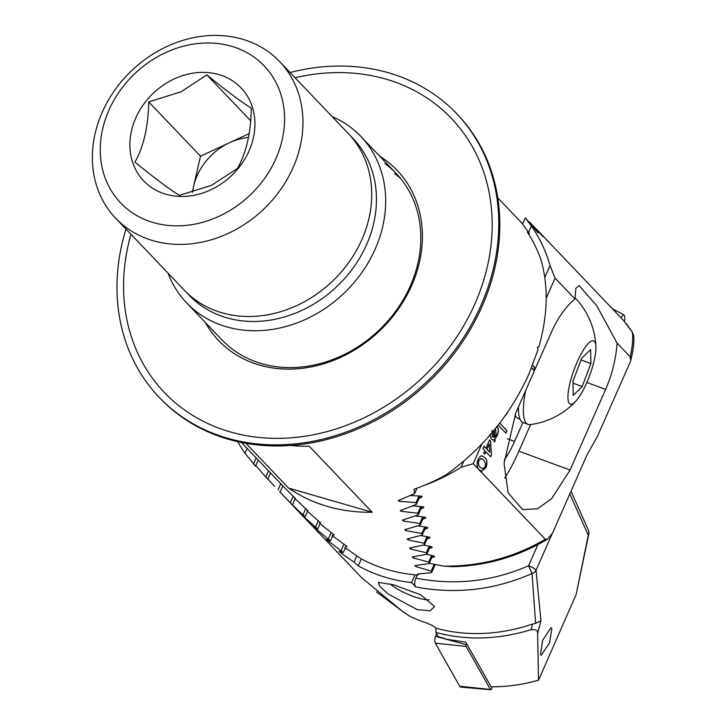 <?xml version="1.0" encoding="UTF-8"?>
<svg xmlns="http://www.w3.org/2000/svg" width="726" height="726" viewBox="0 0 726 726"><rect width="100%" height="100%" fill="white"/><g stroke="black" fill="none" stroke-linecap="round" stroke-linejoin="round"><path stroke-width="1.09" d="M332.1 116.559A120.48 101.676 136.3 0 1 360.94 136.533A120.48 101.676 136.3 0 1 375.224 248.991A120.48 101.676 136.3 0 1 186.591 302.851A120.48 101.676 136.3 0 1 168.005 273.103M350.776 136.243A113.392 95.696 136.3 0 1 366.63 244.517A113.392 95.696 136.3 0 1 186.782 292.687M528.9 234.48L529.336 233.5L527.394 232.093A177.171 149.52 136.3 0 1 541.006 259.863C548.557 286.216 547.84 315.229 538.846 346.901L537.322 347.255L537.957 349.887L528.991 373.917C510.369 414.963 482.781 448.559 446.245 474.713A177.171 149.52 136.3 0 1 413.974 489.242L414.619 493.598L417.014 488.162M529.336 233.5L522.557 223.98M521.277 222.637L521.822 223.272M270.662 473.107L241.413 442.452M282.841 485.794L271.016 473.488M295.264 498.39L282.813 485.857M307.797 510.741L294.711 498.29M320.429 522.874L307.098 510.959M333.143 534.799L334.169 535.098L332.562 533.628L319.603 523.382M345.957 546.506L347.028 546.714L345.404 545.262L332.199 535.579M418.875 573.957L417.777 575.083A177.171 149.52 136.3 0 1 360.795 558.63L344.895 547.558M417.777 575.083L417.541 574.384L418.203 573.994L431.652 572.614L431.226 571.117L415.807 566.579L415.463 565.5L429.157 563.576L428.748 562.042L413.148 557.904L412.813 556.797L426.752 554.319L426.362 552.749L410.571 549.028L410.254 547.894L424.447 544.836L424.075 543.23L408.094 539.935L407.794 538.783L422.242 535.116L421.888 533.474L405.716 530.633L405.426 529.445L420.154 525.152L419.819 523.464L403.438 521.096L403.157 519.88L418.185 514.925L417.867 513.182L401.26 511.322L400.207 510.605L416.334 504.407L416.034 502.619L399.2 501.294L398.138 500.595L414.619 493.598M417.659 574.121L418.203 573.994M414.791 565.772L415.463 565.5M412.123 557.114L412.813 556.797M409.555 548.239L410.254 547.894M407.068 539.164L407.794 538.783M404.681 529.862L405.426 529.445M402.395 520.342L403.157 519.88M290.69 445.455A177.171 149.52 136.3 0 0 309.222 446.227L372.202 512.247A177.171 149.52 136.3 0 1 288.649 488.117L245.896 443.305M429.157 563.576L432.605 555.744M431.226 571.117L434.166 564.465M431.652 572.614L435.164 564.656M424.075 543.23L426.961 536.677M424.447 544.836L427.968 536.859M426.362 552.749L429.238 546.215M434.62 556.742L433.903 557.123L433.594 555.971L426.743 554.319L430.237 546.415M417.867 513.182L420.771 506.594M418.185 514.925L421.815 506.675M419.819 523.464L422.714 516.885M420.154 525.152L423.748 517.003M421.888 533.474L424.783 526.913M422.242 535.116L425.799 527.058M416.034 502.619L418.947 496.021M416.334 504.407L420.009 496.067M428.748 562.042L431.625 555.517M288.649 488.117L372.202 512.247M540.425 654.425L542.694 640.132L550.98 627.7L551.833 628.562L549.555 642.855L541.278 655.288L540.425 654.425M389.871 583.813A24.802 5.872 -156.2 0 0 418.485 598.106A24.802 5.872 -156.2 0 0 429.238 599.794M417.241 609.613L388.41 594.14L379.852 586.436L378.4 582.406L393.628 584.857L420.889 594.875L434.529 606.5L430.209 610.865L417.241 609.613M531.06 629.705L532.612 624.033L535.606 623.371L532.058 573.513C494.515 590.038 455.746 594.512 415.753 586.953L411.569 582.57A177.171 149.52 136.3 0 1 386.804 577.705A177.171 149.52 136.3 0 1 358.281 565.863L354.052 562.151L340.648 552.804L339.069 551.306L343.289 552.568L327.989 540.752L326.41 539.227L330.457 540.897L315.42 528.474L313.859 526.922L317.716 529.018L302.96 515.968L301.408 514.389L305.074 516.921L290.209 502.828L361.784 577.851L402.694 611.519L409.636 616.138A177.171 149.52 -43.7 0 0 426.77 623.044L432.406 625.513L435.863 628.144L435.936 632.437L438.304 636.62L446.917 639.297L465.747 642.138L491.085 686.796C506.603 686.95 522.421 684.736 538.547 680.162L537.63 633.635C537.957 630.458 535.77 629.152 531.06 629.705C498.045 639.733 466.337 640.641 435.936 632.437M532.612 624.033A177.171 149.52 136.3 0 1 435.863 628.144M290.636 503.136L279.637 491.665M289.066 501.621L282.478 494.715M274.718 486.574L267.876 478.96M270.526 472.962L267.74 479.269L255.824 465.52M258.229 460.084L255.516 466.219L244.952 453.233A177.171 149.52 136.3 0 1 237.783 441.671M576.154 594.467L588.269 535.144A7.088 3.621 11.5 0 0 588.768 534.182L576.154 594.467L538.547 680.162M415.753 586.953C414.31 584.984 414.346 582.034 415.844 578.105C454.621 585.719 492.201 581.599 528.592 565.754L532.058 573.513A7.088 5.962 -3.1 0 0 536.024 570.346L540.952 620.73L537.63 633.635M402.694 611.519L376.495 591.853M402.676 611.601L409.636 616.138M244.952 453.233L247.085 448.396M253.492 464.023L256.178 457.934M411.569 582.57L414.982 574.847M417.196 575.037L415.844 578.105M358.281 565.863L361.339 558.92M354.052 562.151L356.856 555.789M535.606 623.371L540.952 620.73M328.334 538.937L331.129 532.585M317.716 529.018L320.62 522.439M315.601 527.022L318.396 520.678M305.074 516.921L307.942 510.405M302.978 514.888L305.764 508.563M292.524 504.606L295.373 498.154M290.445 502.528L293.231 496.212M280.082 492.056L282.895 485.676M343.289 552.568L346.248 545.861M341.147 550.644L343.942 544.291M330.457 540.897L333.388 534.254M278.022 489.941L280.799 483.634M265.698 477.109L268.475 470.82M531.532 367.928L533.655 370.16L534.772 367.646L532.566 365.332M505.886 414.755L507.057 413.076M498.208 425.127L505.877 433.159L506.984 430.636L499.787 423.095M481.901 444.003L473.216 463.687L461.064 467.29A177.171 149.52 136.3 0 1 422.732 485.975M534.236 226.939L542.848 236.576L529.817 222.22L537.521 232.12L525.297 217.773L531.423 226.04A177.171 149.52 136.3 0 1 550.045 265.553L555.072 278.103L575.01 299.003C565.853 306.445 557.94 317.598 551.288 332.444L515.723 413.085L504.08 463.351L508.118 492.809L522.593 509.616L537.639 508.781L551.66 498.644L570.064 470.049L605.629 389.408C612.145 374.407 615.957 358.971 617.082 343.099L630.232 356.883L630.758 360.459L630.186 362.12L597.489 436.253L587.098 454.739L552.495 533.202L547.513 539.182L545.308 539.255L473.216 463.687M555.072 278.103L546.197 298.232M484.841 450.655L482.926 448.65L483.997 446.227L485.912 448.232L489.542 439.992L490.549 441.054L491.448 455.102L490.694 456.79L485.848 451.717L484.787 454.14L483.77 453.078L484.841 450.655M496.811 426.353C498.68 428.159 498.807 431.298 497.165 435.763L494.978 438.94L495.15 441.199L494.306 441.962L494.125 439.566L492.537 439.847M494.125 439.566L492.763 439.902L491.33 439.039L489.914 434.457M478.017 459.449L480.63 456.019L482.3 455.937L484.669 457.561C487.119 459.268 487.554 462.689 485.984 467.807L481.565 471.256L479.323 469.677C476.882 467.971 476.447 464.558 478.017 459.449M551.833 245.288L536.668 229.38M630.232 356.883C632.664 345.703 633.317 337.418 632.192 332.045L623.534 320.447L552.304 245.778M551.932 245.388L551.379 244.807M543.03 236.086L544.427 237.52M547.422 240.905L546.878 240.297M542.803 236.685L542.268 236.068M538.048 232.765L537.521 232.12M575.01 299.003L575.809 288.413L579.076 285.617L596.772 305.755L617.082 343.099M632.192 332.045L633.517 335.022C634.46 340.721 633.544 349.197 630.758 360.459M531.423 226.04L528.619 232.393M525.297 217.773L522.511 224.098M550.045 265.553L544.799 277.432M429.284 563.285L443.885 566.144C480.24 566.498 514.053 557.541 545.308 539.255M410.381 495.495L421.579 496.167L422.142 496.511L421.724 497.228L418.956 498.453M412.822 505.85L423.367 506.83L423.803 507.637L420.817 508.944M415.381 515.959L425.282 517.202L425.699 518.01L422.795 519.163M418.058 525.851L427.687 527.475L427.396 528.319L424.891 529.118M420.844 535.543L428.984 537.031L429.257 538.238L427.097 538.819M430.01 537.775L429.257 538.238L429.692 537.249M423.739 545.026L431.235 546.614L431.525 547.794L429.411 548.293M432.26 547.368L431.525 547.794L431.943 546.85M434.293 556.225L433.903 557.123L431.816 557.532M452.761 566.716L443.885 566.144M504.234 459.939A39.685 9.783 110.2 0 0 514.534 441.444L522.911 422.459M504.697 478.144A70.867 17.469 110.2 0 0 518.89 451.173L530.633 424.547M463.778 461.137L461.064 467.29M496.684 426.316C498.562 428.122 498.68 431.262 497.047 435.727L497.165 435.763M497.047 435.727L494.978 438.94M494.86 438.903L495.15 441.199M495.032 441.163L494.297 441.825M492.001 430.436L492.328 436.625L493.09 437.179L493.952 437.288L493.489 430.999M494.206 430.128L494.833 436.952L496.203 434.928L495.495 428.549M494.315 429.992L494.833 436.952M492.328 436.625L493.952 437.288M492.119 430.473L492.446 436.662M483.97 446.29L485.912 448.232M489.515 440.056L490.549 441.054M490.431 441.018L491.448 455.102M491.32 455.066L490.604 456.699M484.687 454.04L485.848 451.717M489.233 444.049L486.801 449.258L489.76 452.262L489.233 444.049L486.919 449.294L489.76 452.262M482.236 455.919L484.669 457.561M484.551 457.525C487.001 459.24 487.436 462.653 485.866 467.771L485.984 467.807M485.866 467.771L481.501 471.247M481.411 458.405L478.806 460.366C477.98 463.914 478.47 466.201 480.276 467.226L482.481 468.815M485.658 463.742L483.607 459.994L481.474 458.415L478.924 460.393C478.098 463.95 478.588 466.237 480.394 467.263L482.545 468.833L485.095 466.827L485.658 463.742M505.777 433.068L506.866 430.609L499.742 423.14M533.565 370.069L534.654 367.61L532.539 365.396M506.086 414.963L506.684 413.611M624.387 321.364A5.672 2.659 102.8 0 0 623.552 314.694L612.39 308.759M492.373 686.805L491.602 688.793A1.525 0.717 -77.2 0 1 490.749 689.7L460.892 687.132A5.672 2.659 -77.2 0 1 459.676 686.224L435.364 643.2A5.672 2.659 -77.2 0 1 435.564 636.357L436.616 633.635M490.749 689.7A1.525 0.717 -77.2 0 1 490.422 689.455L466.11 646.43A1.525 0.717 -77.2 0 1 466.165 644.588L466.555 643.563M518.482 406.832A67.327 16.598 110.2 0 0 523.174 422.577L528.074 424.383A67.327 16.598 110.2 0 0 530.252 424.592A75.341 75.341 0 0 0 575.854 401.124A33.659 8.304 110.2 0 0 595.91 346.765A33.659 8.304 110.2 0 0 593.859 341.029A33.659 8.304 110.2 0 0 574.584 368.4A33.659 8.304 110.2 0 0 569.983 403.928A33.659 8.304 110.2 0 0 575.854 401.124M525.678 390.515A67.327 16.598 110.2 0 0 527.493 424.111A67.327 16.598 110.2 0 0 528.074 424.383M595.91 346.765A75.341 75.341 0 0 0 576.471 299.293A67.327 16.598 110.2 0 0 575.246 298.313A67.327 16.598 110.2 0 0 575.028 298.195M572.932 381.368L581.635 358.435L590.619 349.542L590.9 363.59L582.198 386.522L573.213 395.416L572.932 381.368M581.063 359.96L590.9 363.59M572.968 383.119L582.198 386.522M514.961 414.864A65.204 16.072 110.2 0 0 518.11 418.439L520.034 419.147M400.634 178.532A120.48 101.676 -43.7 0 0 394.49 173.532M186.591 302.851L221.757 339.714A120.48 101.676 -43.7 0 0 232.828 349.487A120.48 101.676 -43.7 0 0 385.252 323.896A120.48 101.676 -43.7 0 0 396.106 173.396A120.48 101.676 -43.7 0 0 385.034 163.631M229.988 350.567A123.311 104.063 -43.7 0 0 391.868 317.652A123.311 104.063 -43.7 0 0 385.778 160.337A123.311 104.063 -43.7 0 0 379.743 156.244A123.311 104.063 -43.7 0 1 405.117 298.477A123.311 104.063 -43.7 0 1 259.536 365.069A123.311 104.063 -43.7 0 1 205.394 322.562A123.311 104.063 -43.7 0 0 229.988 350.567M130.97 234.289A198.434 167.461 -43.7 0 0 164.303 392.43A198.434 167.461 -43.7 0 0 182.535 408.511A198.434 167.461 -43.7 0 0 433.585 366.376A198.434 167.461 -43.7 0 0 451.463 118.483A198.434 167.461 -43.7 0 0 433.231 102.393A198.434 167.461 -43.7 0 0 295.065 77.746M248.528 137.441A56.692 47.843 -43.7 0 0 229.588 142.695A56.692 47.843 -43.7 0 0 193.606 186.301A56.692 47.843 -43.7 0 0 192.59 192.19M134.909 162.116C143.703 146.652 148.295 126.578 148.703 101.885L181.046 91.803L206.892 74.905C225.795 90.333 240.596 101.413 251.287 108.156C250.969 132.495 246.368 152.569 237.502 168.378L211.656 185.275L179.313 195.358C168.877 188.814 154.075 177.725 134.909 162.116M174.24 78.916A67.327 56.819 -43.7 0 0 132.568 162.152A67.327 56.819 -43.7 0 0 210.585 189.913A67.327 56.819 -43.7 0 0 252.249 106.668A67.327 56.819 -43.7 0 0 174.24 78.916M219.198 216.203A99.217 83.735 -43.7 0 0 280.599 93.527A99.217 83.735 -43.7 0 0 165.628 52.626A99.217 83.735 -43.7 0 0 104.226 175.302A99.217 83.735 -43.7 0 0 219.198 216.203M228.273 233.391A113.392 95.696 -43.7 0 0 279.71 61.646A113.392 95.696 -43.7 0 0 167.053 46.446A113.392 95.696 -43.7 0 0 115.615 218.181A113.392 95.696 -43.7 0 0 228.273 233.391M115.615 218.181L184.368 290.264A113.392 95.696 -43.7 0 0 297.025 305.464A113.392 95.696 -43.7 0 0 348.462 133.72L279.71 61.646M250.679 120.806L206.892 74.905M249.2 133.602L200.503 156.181L192.236 192.29M200.503 156.181L148.703 101.885M125.988 229.053A205.522 173.441 -43.7 0 0 159.175 397.322L160.219 398.42A205.522 173.441 -43.7 0 0 228.354 439.248A205.522 173.441 -43.7 0 0 459.24 346.638A205.522 173.441 -43.7 0 0 457.643 114.69L456.59 113.592A205.522 173.441 -43.7 0 0 388.464 72.763A205.522 173.441 -43.7 0 0 290.073 72.518M221.757 339.714A120.48 101.676 -43.7 0 0 261.696 363.653A120.48 101.676 -43.7 0 0 397.04 309.358A120.48 101.676 -43.7 0 0 396.106 173.396L360.94 136.533M159.175 397.322A205.522 173.441 -43.7 0 0 227.302 438.15A205.522 173.441 -43.7 0 0 458.188 345.54A205.522 173.441 -43.7 0 0 456.59 113.592M415.807 566.579L416.316 565.418M408.094 539.935L408.693 538.592M410.571 549.028L411.143 547.749M401.26 511.322L401.941 509.761M403.438 521.096L404.092 519.616M405.716 530.633L406.333 529.218M399.2 501.294L399.917 499.66M413.148 557.904L413.684 556.688M588.768 534.182A7.088 7.088 0 0 0 588.287 529.871A7.088 6.661 -24.1 0 1 588.269 535.144L569.81 493.934M552.159 533.764L536.024 570.346A7.088 1.679 -156.2 0 0 528.592 565.754L537.921 544.6M340.648 552.804L341.002 551.996M315.42 528.474L315.628 528.011M327.989 540.752L328.27 540.108M507.292 438.776L514.534 441.444M570.064 470.049L518.89 451.173M605.629 389.408L586.844 382.475M427.55 527.394L427.097 528.437M425.527 517.293L425.046 518.382M423.612 506.911L423.113 508.064M421.833 496.248L421.298 497.455M620.848 317.625L623.552 314.694M466.11 646.43L435.364 643.2M466.165 644.588L435.564 636.357M490.422 689.455L459.676 686.224M497.8 197.862L522.611 223.862M570.999 491.257L588.287 529.871M626.484 323.796L632.736 332.844M547.513 539.182C518.192 556.624 486.602 565.799 452.761 566.707"/></g></svg>
